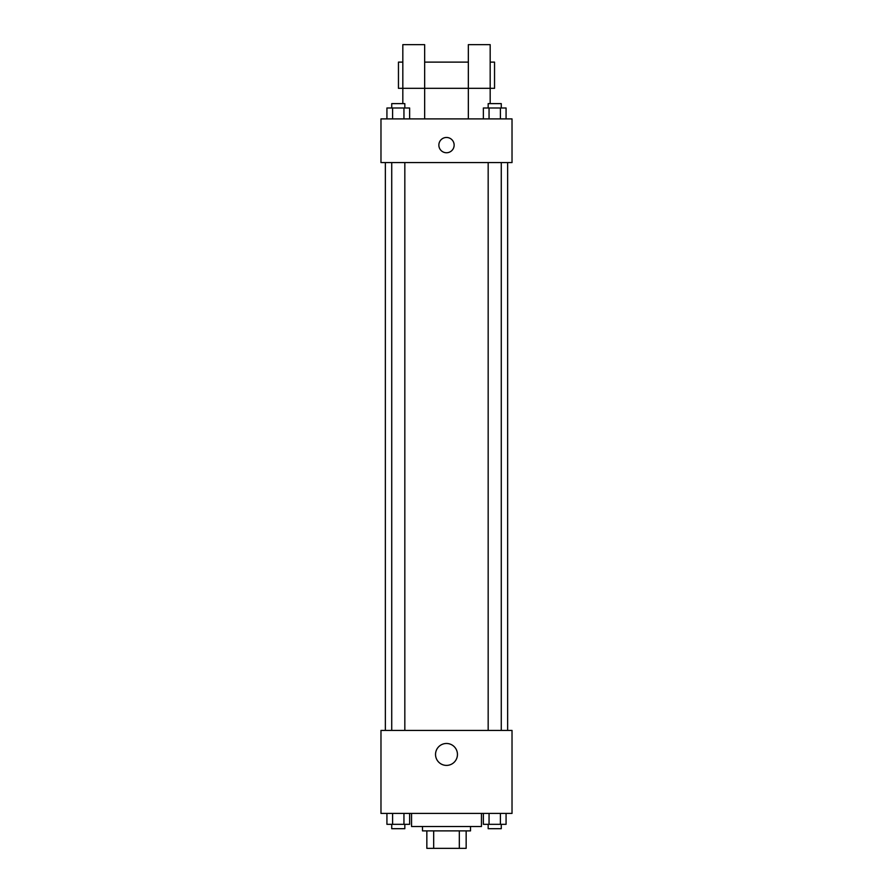 <?xml version="1.0" encoding="UTF-8"?>
<svg xmlns="http://www.w3.org/2000/svg" width="893" height="893" viewBox="0 0 893 893"><rect width="100%" height="100%" fill="white"/><g stroke="black" fill="none" stroke-linecap="round" stroke-linejoin="round"><path stroke-width="1.34" d="M459.315 830.881L459.315 848.35L426.843 848.35L426.843 830.881M459.315 848.35L466.157 848.35L466.157 830.881L466.157 848.35M470.522 826.505L470.522 830.881L422.478 830.881L422.478 826.505M433.685 830.881L433.685 848.35M411.561 813.411L411.561 826.505L481.439 826.505L481.439 813.411M512.024 813.411L380.976 813.411L380.976 730.418L512.024 730.418L512.024 813.411M457.45 754.44A10.95 10.95 0 0 1 441.019 763.928A10.95 10.95 0 0 1 441.019 744.952A10.95 10.95 0 0 1 457.45 754.44M507.648 162.582L507.648 730.418M488.17 730.418L488.17 162.582M404.83 162.582L404.83 730.418M512.024 162.582L380.976 162.582L380.976 118.903L512.024 118.903L512.024 162.582M446.5 137.466A7.646 7.646 0 0 1 453.119 148.93A7.646 7.646 0 0 1 439.881 148.93A7.646 7.646 0 0 1 446.5 137.466M402.821 103.621L402.821 44.65L424.655 44.65L424.655 118.903M402.821 62.119L398.457 62.119L398.457 88.329L468.345 88.329L468.345 44.65L490.179 44.65L490.179 103.621M468.345 118.903L468.345 88.329L494.543 88.329L494.543 62.119L490.179 62.119M506.074 813.411L506.074 824.328L483.37 824.328L483.37 813.411M500.393 813.411L500.393 824.328M489.051 813.411L489.051 824.328M501.274 824.328L501.274 828.693L488.17 828.693L488.17 824.328M409.63 813.411L409.63 824.328L386.926 824.328L386.926 813.411M403.949 813.411L403.949 824.328M392.607 813.411L392.607 824.328M404.83 824.328L404.83 828.693L391.726 828.693L391.726 824.328M506.074 118.903L506.074 107.986L483.37 107.986L483.37 118.903M500.393 107.986L500.393 118.903M489.051 107.986L489.051 118.903M488.17 107.986L488.17 103.621L501.274 103.621L501.274 107.986M409.63 118.903L409.63 107.986L386.926 107.986L386.926 118.903M403.949 107.986L403.949 118.903M392.607 107.986L392.607 118.903M391.726 107.986L391.726 103.621L404.83 103.621L404.83 107.986M385.352 162.582L385.352 730.418M501.274 730.418L501.274 162.582M391.726 162.582L391.726 730.418M424.655 62.119L468.345 62.119"/></g></svg>
